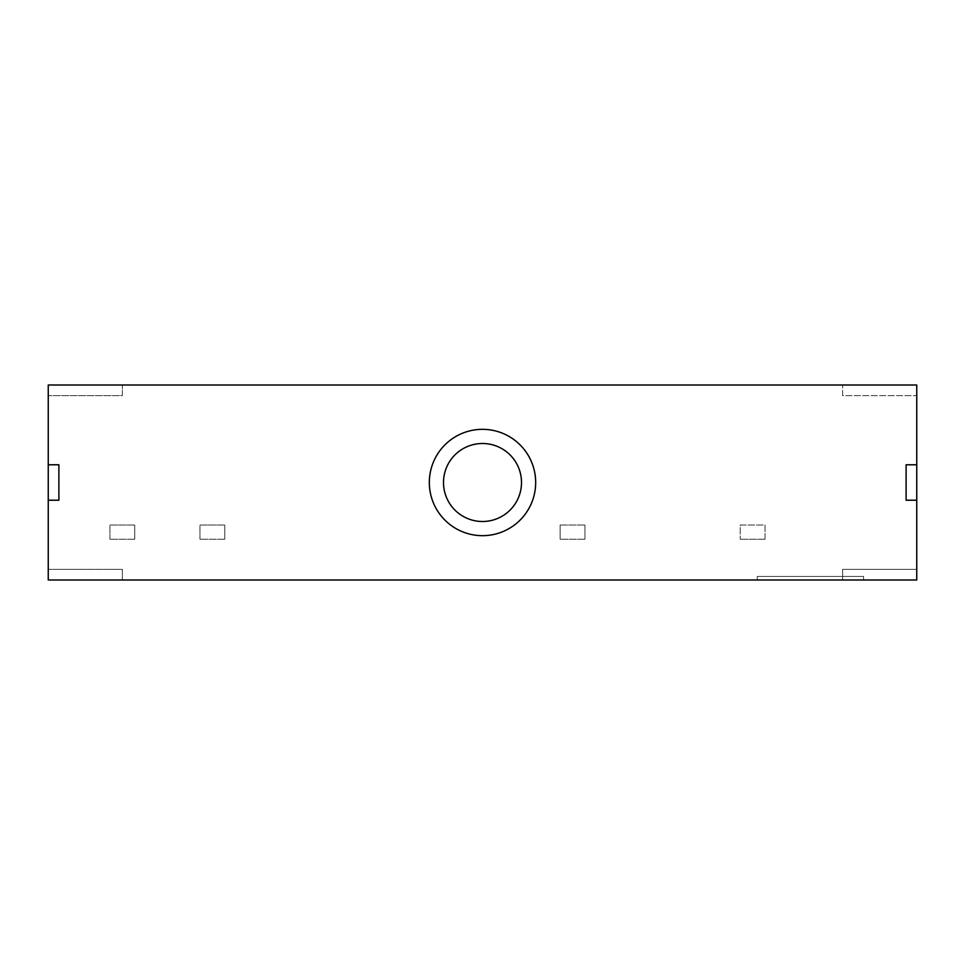 <?xml version="1.0" encoding="UTF-8"?>
<svg xmlns="http://www.w3.org/2000/svg" width="965" height="965" viewBox="0 0 965 965"><rect width="100%" height="100%" fill="white"/><g stroke="black" fill="none" stroke-linecap="round" stroke-linejoin="round"><path stroke-width="0.72" stroke-dasharray="4.83 3.62" d="M122.338 385.011L916.75 385.011L916.75 395.65L842.662 395.65L842.662 385.011L842.662 395.65L916.75 395.65L916.75 579.989L842.662 579.989L842.662 569.35L916.75 569.35L842.662 569.35L842.662 579.989L48.25 579.989L48.25 569.35L122.338 569.35L122.338 579.989L122.338 569.35L48.25 569.35L48.25 385.011L122.338 385.011L122.338 395.65L48.25 395.65L122.338 395.65L122.338 385.011M863.578 579.989L757.236 579.989L863.578 579.989L863.578 576.443L757.236 576.443L757.236 579.989L757.236 576.443L863.578 576.443L863.578 579.989L863.578 576.443L757.236 576.443L863.578 576.443L863.578 579.989L757.236 579.989L863.578 579.989M48.25 500.22L58.889 500.22L58.889 464.78L48.25 464.78M916.75 464.78L906.111 464.78L906.111 500.22L916.75 500.22M134.75 539.218L109.926 539.218L134.75 539.218L134.75 525.044L134.75 539.218M109.926 539.218L109.926 525.044L134.75 525.044L109.926 525.044L109.926 539.218M560.134 525.044L584.947 525.044L560.134 525.044L560.134 539.218L560.134 525.044M584.947 539.218L560.134 539.218L584.947 539.218L584.947 525.044L584.947 539.218M757.236 579.989L757.236 576.443L757.236 579.989M224.785 539.218L199.972 539.218L224.785 539.218L224.785 525.044L224.785 539.218M199.972 539.218L199.972 525.044L224.785 525.044L199.972 525.044L199.972 539.218M765.028 539.218L740.215 539.218L765.028 539.218L765.028 525.044L740.215 525.044L740.215 539.218L740.215 525.044L765.028 525.044L765.028 539.218"/><path stroke-width="1.45" d="M482.5 535.672A53.172 53.172 0 0 1 429.329 482.5A53.172 53.172 0 0 1 482.5 429.329A53.172 53.172 0 0 1 535.672 482.5A53.172 53.172 0 0 1 482.5 535.672M482.5 443.502A38.998 38.998 0 0 0 443.502 482.5A38.998 38.998 0 0 0 482.5 521.498A38.998 38.998 0 0 0 521.498 482.5A38.998 38.998 0 0 0 482.5 443.502M916.75 385.011L48.25 385.011L48.25 579.989L916.75 579.989L916.75 500.22L906.111 500.22L906.111 464.78L916.75 464.78L916.75 385.011M48.25 464.78L58.889 464.78L58.889 500.22L48.25 500.22M916.75 500.22L916.75 464.78"/></g></svg>
